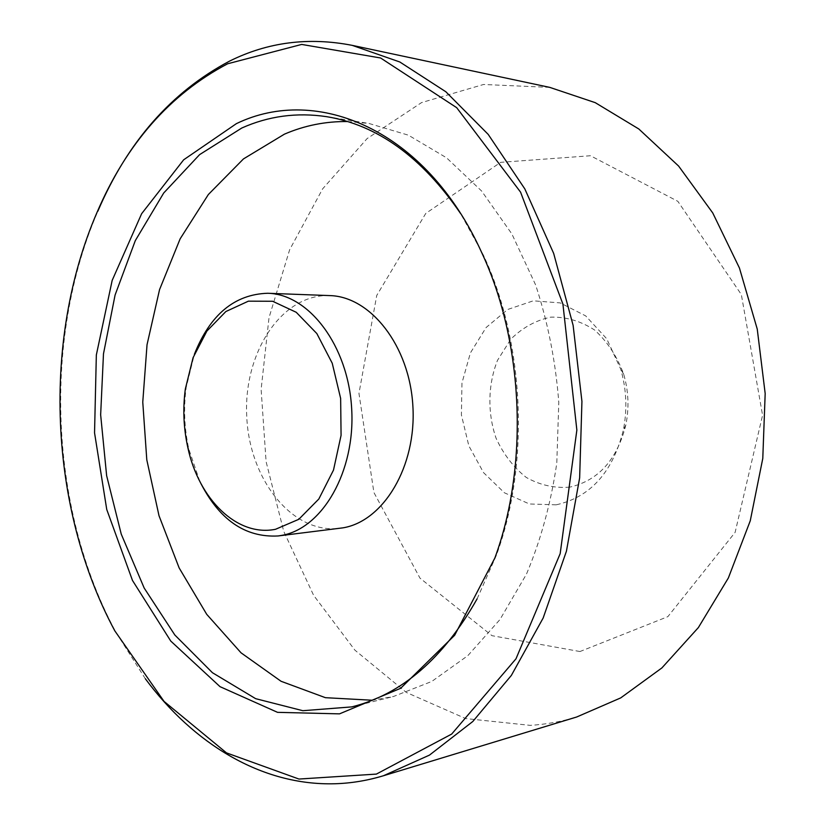 <?xml version="1.0" encoding="UTF-8"?>
<svg xmlns="http://www.w3.org/2000/svg" width="825" height="825" viewBox="0 0 825 825"><rect width="100%" height="100%" fill="white"/><g stroke="black" fill="none" stroke-linecap="round" stroke-linejoin="round"><path stroke-width="0.62" stroke-dasharray="4.12 3.09" d="M199.815 481.398L188.822 449.099C184.315 428.701 183.439 408.148 186.182 387.441L194.37 354.317M329.629 295.587C281.614 293.824 243.571 352.677 246.716 415.728C248.964 478.83 291.906 534.218 339.591 528.361M347.48 121.543L368.847 123.43L408.385 135.176L446.552 157.812L481.635 191.039L511.882 233.96L535.662 285.017C547.934 322.41 555.648 361.525 558.793 402.373L556.792 463.114C551.007 502.879 540.891 539.911 526.443 574.19L499.971 619.534L467.858 655.638L431.764 681.45L393.37 696.537L372.25 700.239M477.097 598.878L496.403 555.215C529.949 464.011 524.783 343.427 483.563 255.42L460.608 213.572M579.965 651.533L491.999 635.683L419.977 578.139L373.911 492.504L358.957 393.412L376.736 295.453L425.762 213.428L500.651 162.339L590.473 155.739L677.851 201.321L741.345 294.556L762.578 415.253L735.116 532.383L667.858 616.646L579.965 651.533M556.174 504.817L529.382 503.982L504.364 492.762L483.553 472.632L468.827 445.82L461.412 414.975L461.959 383.006L470.415 352.894L486.121 327.515L507.736 309.468L533.28 300.826L560.227 302.899L585.678 315.882L606.695 338.724L620.689 369.043C626.536 389.245 627.413 409.664 623.308 430.299C612.614 472.416 590.236 497.258 556.174 504.817M569.879 487.111C554.596 488.41 540.055 485.183 526.237 477.417C513.532 467.332 503.477 454.286 496.093 438.271C487.369 412.974 487.864 384.79 497.496 360.339L510.85 339.147C522.452 327.69 535.734 320.358 550.708 317.151C566.033 316.728 580.666 321.018 594.588 330.01C607.355 341.56 617.048 356.297 623.69 374.21C628.537 390.926 629.258 407.828 625.855 424.896C617.038 459.793 598.383 480.532 569.879 487.111M549.759 87.378L483.574 84.48L421.554 102.589L367.115 138.579L322.647 188.843L289.657 249.717L269.012 317.687L261.123 389.4L266.093 461.67L283.738 531.372L313.613 595.31L354.894 650.141L406.261 692.392L465.651 718.554L530.104 725.35C545.676 724.453 561.206 721.669 576.696 716.997M145.355 678.769L115.871 632.218C49.552 508.881 42.312 339.766 97.845 211.221L96.907 212.675M187.842 447.593L188.822 449.099M185.336 389.018L186.182 387.441M351.759 706.901L393.37 696.537M326.504 116.655L368.847 123.43M623.69 374.21L620.689 369.043M625.855 424.896L623.308 430.299M114.809 630.847L115.871 632.218M483.563 255.42L481.779 252.749M496.403 555.215L494.845 558.04"/><path stroke-width="1.24" d="M275.519 529.289L298.784 519.317L318.832 499.012L333.496 470.085L341.076 435.342L340.642 398.413L332.238 363.248L316.841 333.558L296.216 312.273L272.601 301.259L248.387 301.166L225.854 311.541L206.92 331.031L193.081 357.668L185.336 389.018C182.727 408.695 183.562 428.216 187.842 447.593C198.773 499.115 237.043 537.096 275.519 529.289M194.37 354.317C210.107 314.665 234.547 294.319 267.692 293.267C308.787 294.04 348.263 345.582 351.667 408.653C355.523 471.683 322.224 528.722 281.449 535.435L278.077 535.961C244.963 537.735 218.873 519.554 199.815 481.398M278.077 535.961L342.942 527.845C383.522 521.204 416.604 466.455 412.882 406.137C409.592 345.799 370.538 296.402 329.629 295.587L267.692 293.267M372.25 700.239L325.421 697.682L281.067 681.285L241.034 652.822L206.714 614.326L179.138 567.92L159.008 515.718L146.788 459.783L142.766 402.105L147.036 344.706L159.565 289.585L180.149 238.817L208.354 194.525L243.468 158.916L284.429 134.155C304.487 125.513 325.514 121.306 347.48 121.543M460.608 213.572C421.998 157.152 377.293 124.843 326.504 116.655C296.814 112.241 268.579 116.036 241.797 128.019L199.588 154.636L163.721 192.988L135.31 240.611L115.087 295.03L103.476 353.863L100.65 414.82L106.631 475.664L121.254 534.157L144.189 588.06L174.859 635.033L212.427 672.705L255.657 698.672L302.837 710.707L351.759 706.901C401.662 694.392 443.448 658.391 477.097 598.878M97.845 211.221C127.504 141.921 171.435 91.884 229.639 61.081C267.795 42.116 308.653 36.877 352.192 45.354L399.816 61.988L445.83 91.75L488.204 134.392L524.813 188.894L553.678 253.43L573.117 325.349L581.934 401.383L579.645 477.902L566.424 551.213L543.18 617.977L511.356 675.417L472.787 721.514L429.485 755.102L383.45 775.748C367.311 780.605 351.172 783.276 335.043 783.75C261.494 785.885 193.287 743.428 145.355 678.769M383.45 775.748L576.696 716.997L620.72 697.898L661.887 667.93L698.363 627.588L728.362 577.974L750.255 520.822L762.785 458.442L765.177 393.546L757.247 329.093L739.437 268.001L712.738 212.932L678.614 166.062L638.818 128.989L595.238 102.651L549.759 87.378L352.192 45.354M236.373 123.657C316.944 84.532 426.195 129.504 481.779 252.749C523.72 342.313 528.98 465.218 494.845 558.04L454.657 635.271L400.651 688.298L339.508 713.862L277.551 712.346L220.028 686.668L170.785 641.097L132.474 580.439L106.745 509.479L94.545 432.826L96.339 354.987L112.169 280.407L141.622 213.727L183.655 159.813L236.373 123.657M227.648 63.773C169.929 94.246 126.349 143.88 96.907 212.675C41.776 340.302 48.964 508.396 114.809 630.847L164.041 701.394L226.493 752.885L298.949 779.048L376.386 774.097L451.677 734.075L515.996 658.793L560.175 553.637L576.861 430.083L562.918 304.043L520.575 192.153L456.689 107.673L380.603 57.987L301.682 44.426L227.648 63.773"/></g></svg>
